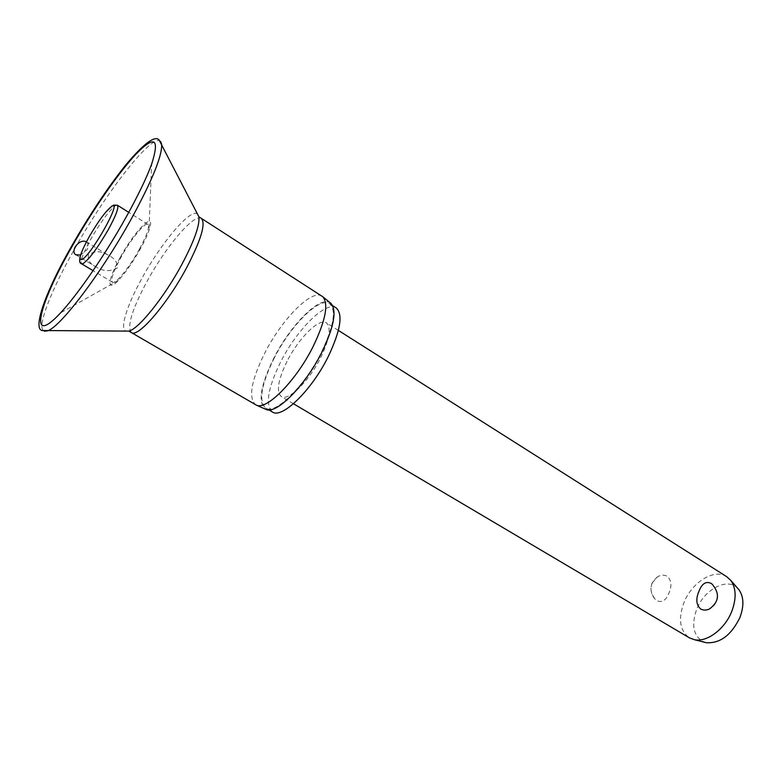 <?xml version="1.0" encoding="UTF-8"?>
<svg xmlns="http://www.w3.org/2000/svg" width="782" height="782" viewBox="0 0 782 782"><rect width="100%" height="100%" fill="white"/><g stroke="black" fill="none" stroke-linecap="round" stroke-linejoin="round"><path stroke-width="0.59" stroke-dasharray="3.91 2.93" d="M86.401 241.902C88.532 243.534 88.777 246.154 87.105 249.751L80.605 255.03M120.164 257.532C107.887 279.252 106.264 293.182 118.317 280.455C125.452 272.81 132.832 262.224 140.457 248.696C144.387 241.55 147.221 235.45 148.971 230.397C156.723 208.716 135.315 229.556 120.164 257.532M88.434 254.932C87.721 260.015 90.018 263.866 95.326 266.467C102.823 271.452 110.135 271.94 117.261 267.962C117.642 262.752 115.022 258.715 109.421 255.851L107.476 254.776C100.751 250.729 94.407 250.778 88.434 254.932M322.008 296.153C311.793 288.685 281.716 319.427 264.746 353.093C251.286 380.345 248.217 397.559 255.509 404.724M330.463 302.966C320.503 294.794 290.464 324.921 273.759 358.254C260.484 385.37 257.698 402.329 265.421 409.162M336.133 307.903C325.938 300.474 296.749 329.721 280.572 362.095C267.776 388.283 265.049 404.91 272.39 411.967M274.15 358.205C261.276 384.441 258.441 401.049 265.655 408.048C274.961 415.213 304.706 386.21 321.431 352.271C333.806 326.182 336.524 309.985 329.584 303.68C319.535 296.349 290.405 325.771 274.15 358.205M139.489 249.116C129.558 267.346 115.228 284.756 112.461 282.234C110.536 279.663 113.39 271.305 121.044 257.151C130.76 239.4 144.953 221.941 147.896 224.385C149.851 226.751 147.045 234.991 139.489 249.116M726.713 576.686C714.337 568.211 691.884 582.189 683.986 602.482C677.994 618.845 679.763 630.615 689.294 637.78M712.07 584.095C717.016 588.807 718.404 594.691 716.253 601.749C714.807 605.17 712.451 607.634 709.196 609.129M287.043 361.343C278.03 379.886 276.105 391.616 281.266 396.542C288.04 401.694 309.086 381.235 320.815 357.394C329.584 338.929 331.451 327.404 326.417 322.829C319.281 317.58 298.548 338.254 287.043 361.343M652.051 583.089C649.94 589.452 651.083 594.946 655.482 599.55L657.056 600.732C662.129 602.873 666.059 600.381 668.835 593.284C672.041 586.011 671.513 580.352 667.261 576.314C664.377 574.731 661.22 574.838 657.77 576.617L652.051 583.089M737.758 588.377C727.524 577.008 704.308 589.266 696.694 609.246C690.897 626.011 693.575 637.027 704.719 642.315M160.584 141.483C153.008 131.992 106.811 191.307 74.72 248.725C50.527 291.256 35.786 329.251 44.379 331.197M118.317 280.455L60.576 312.868C77.819 294.667 105.316 254.854 125.941 217.748C137.896 196.233 146.449 178.394 151.61 164.249L148.971 230.397M197.494 214.053C190.788 207.67 161.033 242.948 141.581 278.949C127.046 305.263 119.617 328.645 125.794 331.109M201.355 218.403C194.278 212.958 165.559 246.995 146.84 281.725C131.894 309.819 126.762 326.768 131.425 332.575M117.427 205.236L115.609 205.568C109.294 210.378 101.074 221.462 90.966 238.842C83.117 253.094 79.979 261.413 81.563 263.788M265.655 408.048L268.822 409.895M75.766 254.766L95.316 266.476M113.537 205.119L111.904 206.047M105.414 212.538C96.352 224.053 88.747 236.467 82.609 249.771M112.461 282.234L93.058 270.65M293.465 403.747L281.266 396.542M657.77 576.617C649.5 583.401 648.737 591.045 655.482 599.55M338.381 330.415L326.417 322.829M147.896 224.385L128.756 212.362M86.167 241.755L109.421 255.851M329.584 303.68L332.663 305.664"/><path stroke-width="1.17" d="M80.605 255.03L75.766 254.766C73.557 253.26 73.361 250.651 75.18 246.946C78.376 242.342 81.787 240.494 85.424 241.394L86.401 241.902M125.794 331.109L128.864 331.118L256.398 405.154C266.584 410.56 296.222 380.599 313.162 346.446C325.586 320.552 328.802 303.983 322.79 296.749L198.892 216.78L197.494 214.053M265.421 409.162L266.017 409.426C276.251 414.812 305.4 385.634 321.881 352.213C333.982 326.876 337.013 310.591 330.972 303.387L330.463 302.966M268.822 409.895L272.39 411.967C281.852 419.22 311.656 390.394 328.274 356.524C340.571 330.483 343.19 314.266 336.133 307.903L332.663 305.664M293.465 403.747L689.294 637.78L694.318 639.676C706.791 642.609 724.914 629.148 731.786 611.338C736.566 598.416 736.204 588.064 730.691 580.303L726.713 576.686L338.381 330.415M709.196 609.129C706.038 610.439 703.165 610.38 700.574 608.963C696.185 604.789 695.667 598.836 699.03 591.104C701.933 583.616 705.931 581.026 711.053 583.352L712.07 584.095C720.105 593.597 719.147 601.944 709.196 609.129M704.719 642.315L706.293 642.716C720.114 643.566 731.326 635.15 739.938 617.457C744.2 605.903 743.829 596.617 738.834 589.599L737.758 588.377M44.379 331.197L47.379 330.864C59.725 327.883 101.083 273.651 130.946 219.556C152.031 180.906 162.265 155.833 161.649 144.308L160.584 141.483M126.019 217.318C137.945 195.803 146.478 178.12 151.61 164.249C159.958 138.111 154.611 134.875 135.589 154.553C117.789 173.682 92.305 210.729 72.179 246.242C38.455 304.785 27.566 348.459 60.576 312.868C77.457 294.873 105.208 254.766 125.882 217.552M71.504 246.369C45.63 291.363 32.424 328.919 42.189 330.532L128.864 331.118C138.61 329.075 164.435 296.974 181.844 264.453C194.219 241.071 199.899 225.177 198.892 216.78L158.99 139.831C154.699 135.394 143.683 143.692 125.941 164.728C107.711 187.572 89.598 214.737 71.592 246.222M131.425 332.575C137.769 338.215 167.074 304.452 186.546 267.874C201.091 239.888 206.028 223.398 201.355 218.403M82.609 249.771C79.07 258.48 78.718 263.153 81.563 263.788L82.96 263.661C89.05 259.507 97.457 248.236 108.199 229.83C115.971 215.597 119.04 207.406 117.427 205.236L128.756 212.362M89.109 236.917C80.614 252.508 78.161 260.054 81.739 259.575C90.868 256.193 123.175 198.608 111.65 206.409C105.912 210.808 98.395 220.974 89.109 236.917M266.017 409.426L256.398 405.154M111.904 206.047L105.414 212.538M93.058 270.65L81.563 263.788M706.293 642.716L694.318 639.676M738.834 589.599L730.691 580.303M113.537 205.119L117.427 205.236M330.972 303.387L322.79 296.749"/></g></svg>
